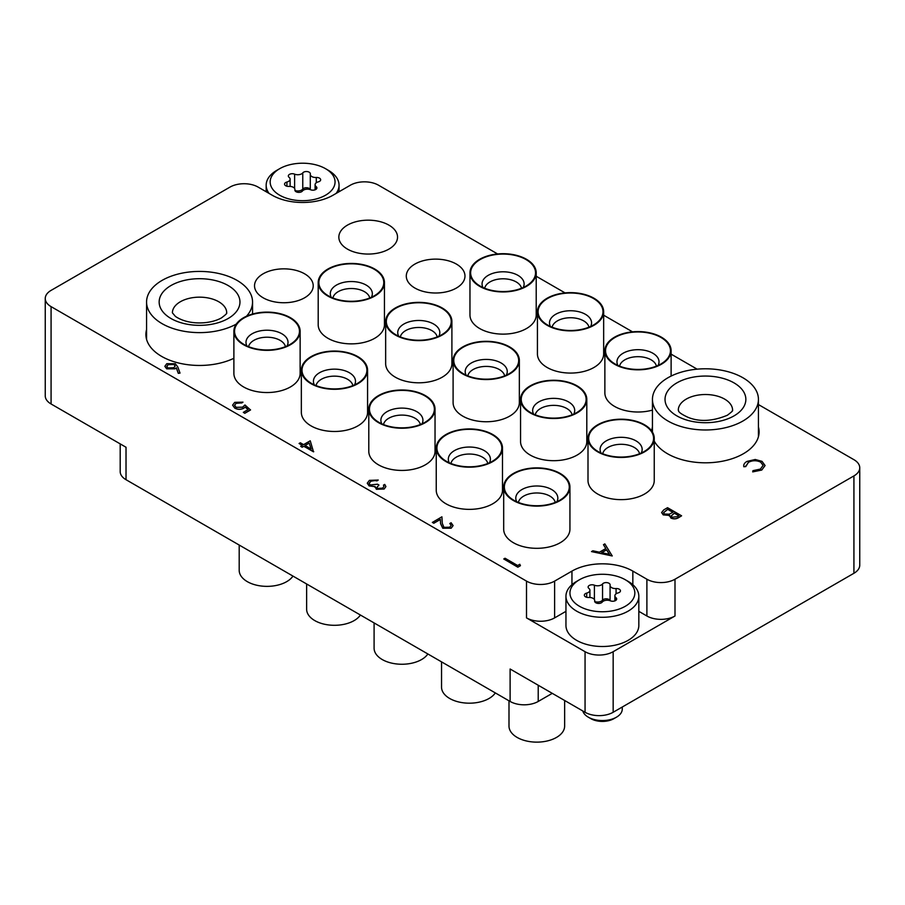 <?xml version="1.0" encoding="UTF-8"?>
<svg xmlns="http://www.w3.org/2000/svg" width="905" height="905" viewBox="0 0 905 905"><rect width="100%" height="100%" fill="white"/><g stroke="black" fill="none" stroke-linecap="round" stroke-linejoin="round"><path stroke-width="1.36" d="M654.247 441.108A53.655 30.974 0 0 0 667.505 453.733A53.655 30.974 0 0 0 725.98 460.453A53.655 30.974 0 0 0 759.103 431.832A53.655 30.974 0 0 0 758.435 426.979M146.565 329.624A53.655 30.974 0 0 0 145.897 334.477A53.655 30.974 0 0 0 161.61 356.378A53.655 30.974 0 0 0 233.886 358.29M347.43 249.101A29.345 16.946 0 0 0 379.421 252.767A29.345 16.946 0 0 0 397.533 237.121A29.345 16.946 0 0 0 388.935 225.141A29.345 16.946 0 0 0 356.955 221.465A29.345 16.946 0 0 0 338.843 237.121A29.345 16.946 0 0 0 347.43 249.101M414.886 288.039A29.345 16.946 0 0 0 446.866 291.715A29.345 16.946 0 0 0 464.978 276.059A29.345 16.946 0 0 0 456.392 264.079A29.345 16.946 0 0 0 424.411 260.414A29.345 16.946 0 0 0 406.288 276.059A29.345 16.946 0 0 0 414.886 288.039M263.117 297.779A29.345 16.946 0 0 0 295.098 301.456A29.345 16.946 0 0 0 313.221 285.799A29.345 16.946 0 0 0 304.623 273.819A29.345 16.946 0 0 0 272.643 270.143A29.345 16.946 0 0 0 254.531 285.799A29.345 16.946 0 0 0 263.117 297.779M853.924 573.272L853.924 475.917A19.876 11.471 0 0 0 859.75 467.806L859.75 565.161A19.876 11.471 180 0 1 853.924 573.272L613.16 712.28A19.876 11.471 180 0 1 585.06 712.28L585.06 651.702A19.876 11.471 0 0 0 613.16 651.702L674.994 616A19.876 11.471 180 0 1 646.894 616L638.828 611.339M552.276 693.343L538.215 701.454A19.876 11.471 180 0 1 510.115 701.454L510.115 669.01L585.06 712.28M853.924 475.917L674.994 579.223L674.994 616M497.592 253.954L378.494 185.197A19.876 11.471 0 0 0 350.382 185.197L333.051 195.197A43.055 24.865 0 0 1 272.156 195.197L258.106 187.086A19.876 11.471 0 0 0 230.006 187.086L51.076 290.392A19.876 11.471 0 0 0 45.25 298.503A19.876 11.471 0 0 0 51.076 306.625L51.076 403.981L126.021 447.251L126.021 479.707A19.876 11.471 180 0 1 120.195 471.584L120.195 443.891M51.076 403.981A19.876 11.471 180 0 1 45.25 395.87L45.25 298.503M652.448 426.979A53.655 30.974 0 0 0 651.804 431.108M646.894 616L646.894 579.223L632.844 571.112A43.055 24.865 0 0 0 571.949 571.112L554.618 581.112L554.618 617.889A19.876 11.471 180 0 1 526.506 617.889L585.06 651.702M646.894 579.223A19.876 11.471 0 0 0 674.994 579.223M859.75 467.806A19.876 11.471 0 0 0 853.924 459.683L758.435 404.558M697.133 369.161L671.114 354.138M632.493 331.841L603.658 315.2M565.048 292.903L536.213 276.251M526.506 617.889L526.506 581.112L51.076 306.625M526.506 581.112A19.876 11.471 0 0 0 554.618 581.112M510.115 701.454L126.021 479.707M565.953 611.339L554.618 617.889M612.233 555.851L591.508 551.586L592.877 550.794L599.461 552.197L605.83 548.521L603.465 544.686L604.845 543.894L612.233 555.964L591.508 551.586M609.416 554.312L606.588 549.754L601.565 552.65L609.416 554.312M605.784 548.554L603.465 544.686M609.337 554.301L606.588 549.855L601.701 552.672M667.539 507.694L681.589 515.805L678.852 517.389C676.397 518.995 673.75 519.176 670.899 517.954L669.53 515.296L663.241 514.787L661.623 512.524L663.738 509.888L667.539 507.694M669.395 516.02L669.53 515.296M678.886 515.703L674.383 513.101L671.216 515.907L672.132 517.219L677.178 516.698L678.886 515.703M672.947 512.275L667.72 509.255L663.557 512.683L664.496 514.051L669.315 514.176L672.947 512.275M678.795 515.76L674.383 513.214L671.216 515.963M681.589 515.805L678.852 517.502C676.397 519.097 673.75 519.289 670.899 518.067L669.53 515.409L663.241 514.888L661.623 512.581M672.845 512.332L667.72 509.368L663.557 512.739M760.664 462.025C756.523 460.091 752.44 460.159 748.424 462.24L745.754 466.494L743.808 466.652C743.401 464.616 744.453 462.874 746.976 461.414L755.234 459.491L762.021 461.358L765.064 465.521L761.761 470.046L752.7 471.89L752.96 470.657L760.404 469.062L763.13 465.351L760.664 462.138C756.523 460.204 752.44 460.272 748.424 462.353L745.754 466.607L743.808 466.754L743.695 465.77L743.808 466.754M761.761 469.933L752.7 471.777M765.064 465.566L761.761 470.046M745.72 465.951L745.754 466.607M763.13 465.408L760.664 462.138M519.809 564.279L520.42 565.693L517.83 567.197L503.768 558.973L505.035 558.249L517.649 565.523L519.809 564.279M520.42 565.591L517.83 567.197M517.83 567.084L503.768 558.973M451.21 525.42L449.83 523.576L451.097 522.739L453.1 525.601L451.199 528.192L442.771 528.237L440.577 523.678L440.339 519.481L433.8 523.26L432.364 522.434L441.912 516.812L442.274 523.316L443.925 527.332L449.819 527.219L451.21 525.364L449.83 523.463M453.1 525.601L451.199 528.09L442.771 528.124L440.577 523.576L440.339 519.38L433.8 523.26M433.8 523.147L432.364 522.321M383.969 486.483L383.46 485.148L384.727 484.413L385.892 486.539L384.15 489.017L376.39 489.288L375.134 486.664L369.082 485.894L367.249 483.191L369.41 480.363L378.233 480.046L376.978 480.883L373.935 480.397L370.824 481.313L369.116 483.428M378.233 480.046L370.824 481.211L369.116 483.372L370.224 484.99L377.521 484.209L378.957 485.046L376.91 487.376L377.656 488.451L382.691 488.089L383.969 486.426L383.46 485.148M378.957 485.046L376.91 487.433M384.15 488.915L376.39 489.175L375.134 486.562L369.082 485.894M369.082 485.793L367.249 483.191M375.134 486.562L374.998 487.32M385.892 486.596L384.15 489.017M310.245 440.792L313.492 451.821L303.763 446.199L302.134 447.138L300.698 446.312L302.315 445.373L299.08 443.495L300.336 442.771L303.582 444.638L310.245 440.792M309.216 443.054L305.019 445.475L311.128 448.993L309.216 443.054L305.121 445.531M313.741 451.674L303.763 446.312L302.134 447.251L300.698 446.312M302.225 445.43L299.08 443.495M311.082 448.971L309.216 443.167M245.176 407.024L243.796 408.144C240.764 409.603 237.755 409.569 234.78 408.042L232.596 405.123L234.723 402.352L242.981 402.159L236.092 403.223L234.599 405.304L236.092 407.341L242.585 407.171L244.961 404.976L250.538 409.965L244.78 413.302L243.332 412.352L248.117 409.592L245.176 407.024L243.796 408.246C240.764 409.716 237.755 409.682 234.78 408.144L232.596 405.18M250.538 409.863L244.78 413.302M236.092 403.223L234.599 405.361M241.714 402.895L236.092 403.336M242.981 402.159L241.714 402.997M248.038 409.637L245.176 407.137M244.78 413.189L243.332 412.352M177.81 366.978L180.027 373.098L178.296 373.222L176.328 367.803L175.004 368.72L166.678 368.72L164.868 366.299L166.769 363.697L175.299 363.719L177.81 366.978M173.828 367.735L175.151 366.016L173.986 364.41L168.138 364.568L166.78 366.435L167.866 367.95L173.828 367.735M180.027 373.098L178.296 373.335L176.328 367.905L175.004 368.833L166.678 368.833L164.868 366.355M175.151 366.073L173.986 364.523L168.138 364.681L166.78 366.491M276.84 170.321L279.656 168.703A32.456 18.745 0 0 0 279.656 195.197A32.456 18.745 0 0 0 325.562 195.197A32.456 18.745 0 0 0 325.562 168.703A32.456 18.745 0 0 0 279.656 168.703L276.851 170.321A36.438 21.03 180 0 0 276.84 170.321A36.438 21.03 180 0 0 266.172 185.197L266.172 191.747M269.079 193.421A36.438 21.03 180 0 1 266.172 185.197M303.582 172.199A3.959 2.285 0 0 0 302.768 172.878A5.43 3.134 180 0 1 294.611 174.145A3.959 2.285 0 0 0 289.487 174.382A3.959 2.285 0 0 0 288.333 175.989A3.959 2.285 0 0 0 289.091 177.335A5.43 3.134 180 0 1 290.12 179.179A5.43 3.134 180 0 1 286.908 182.041A3.959 2.285 0 0 0 285.72 182.516A3.959 2.285 0 0 0 284.555 184.134A3.959 2.285 0 0 0 288.921 186.407A5.43 3.134 180 0 1 294.928 189.518A5.43 3.134 180 0 1 294.894 189.846A3.959 2.285 0 0 0 294.872 190.084A3.959 2.285 0 0 0 298.005 192.324A3.959 2.285 0 0 0 302.451 191.012A5.43 3.134 180 0 1 303.571 190.073A5.43 3.134 180 0 1 310.596 189.756A3.959 2.285 0 0 0 314.725 189.937A3.959 2.285 0 0 0 316.886 187.912A3.959 2.285 0 0 0 316.128 186.566A5.43 3.134 180 0 1 315.087 184.722A5.43 3.134 180 0 1 316.682 182.505A5.43 3.134 180 0 1 318.311 181.86A3.959 2.285 0 0 0 320.664 179.767A3.959 2.285 0 0 0 316.286 177.493A5.43 3.134 180 0 1 310.291 174.382A5.43 3.134 180 0 1 310.325 174.054A3.959 2.285 0 0 0 310.347 173.817A3.959 2.285 0 0 0 307.904 171.701A3.959 2.285 0 0 0 303.582 172.199M310.291 174.382L310.291 189.631A3.959 2.285 0 0 0 307.564 187.855A3.959 2.285 0 0 0 303.582 188.421A3.959 2.285 0 0 0 302.768 189.111A5.43 3.134 180 0 1 294.94 190.491M325.562 168.703L328.368 170.321A36.438 21.03 180 0 1 339.047 185.197A36.438 21.03 180 0 1 336.14 193.421M576.632 581.383L579.438 579.766A32.456 18.745 0 0 0 579.438 606.26A32.456 18.745 0 0 0 625.344 606.26A32.456 18.745 0 0 0 625.344 579.766A32.456 18.745 0 0 0 579.438 579.766L576.632 581.383A36.438 21.03 180 0 0 565.953 596.259L565.953 625.468A36.438 21.03 0 0 0 588.454 644.903A36.438 21.03 0 0 0 628.149 640.344A36.438 21.03 0 0 0 638.828 625.468L638.828 596.259A36.438 21.03 180 0 1 628.149 611.135A36.438 21.03 180 0 1 588.454 615.694A36.438 21.03 180 0 1 565.953 596.259M613.918 718.661L616.441 717.201L613.918 718.661A16.301 9.412 180 0 1 590.863 718.661L588.341 717.201A19.876 11.471 0 0 0 616.441 717.201L616.441 717.201A19.876 11.471 0 0 0 622.267 709.079L622.267 707.02M582.786 710.968A19.876 11.471 0 0 0 588.341 717.201M603.375 583.261A3.959 2.285 0 0 0 602.549 583.94A5.43 3.134 180 0 1 594.404 585.207A3.959 2.285 0 0 0 589.279 585.445A3.959 2.285 0 0 0 588.114 587.051A3.959 2.285 0 0 0 588.872 588.397A5.43 3.134 180 0 1 589.913 590.241A5.43 3.134 180 0 1 586.689 593.103A3.959 2.285 0 0 0 585.501 593.578A3.959 2.285 0 0 0 584.336 595.196A3.959 2.285 0 0 0 588.714 597.47A5.43 3.134 180 0 1 594.709 600.581A5.43 3.134 180 0 1 594.675 600.909A3.959 2.285 0 0 0 594.653 601.146A3.959 2.285 0 0 0 597.786 603.386A3.959 2.285 0 0 0 602.232 602.074A5.43 3.134 180 0 1 603.352 601.135A5.43 3.134 180 0 1 610.389 600.818A3.959 2.285 0 0 0 614.506 600.999A3.959 2.285 0 0 0 616.667 598.963A3.959 2.285 0 0 0 615.909 597.628A5.43 3.134 180 0 1 614.88 595.784A5.43 3.134 180 0 1 616.463 593.567A5.43 3.134 180 0 1 618.092 592.922A3.959 2.285 0 0 0 620.445 590.829A3.959 2.285 0 0 0 616.079 588.555A5.43 3.134 180 0 1 610.072 585.445A5.43 3.134 180 0 1 610.106 585.116A3.959 2.285 0 0 0 610.128 584.879A3.959 2.285 0 0 0 607.685 582.763A3.959 2.285 0 0 0 603.375 583.261M610.072 585.445L610.072 600.694A3.959 2.285 0 0 0 607.346 598.918A3.959 2.285 0 0 0 603.375 599.483A3.959 2.285 0 0 0 602.549 600.173A5.43 3.134 180 0 1 594.721 601.553L594.709 600.581M625.344 579.766L628.161 581.383A36.438 21.03 180 0 1 638.828 596.259M742.915 421.017A52.999 30.6 180 0 1 685.164 427.646A52.999 30.6 180 0 1 652.448 399.377A52.999 30.6 180 0 1 667.969 377.747A52.999 30.6 180 0 1 725.72 371.118A52.999 30.6 180 0 1 758.435 399.377A52.999 30.6 180 0 1 742.915 421.017M236.296 324.081A52.999 30.6 180 0 1 178.805 330.178A52.999 30.6 180 0 1 146.565 302.021A52.999 30.6 180 0 1 162.086 280.392A52.999 30.6 180 0 1 219.836 273.751A52.999 30.6 180 0 1 252.552 302.021A52.999 30.6 180 0 1 246.511 316.207M530.149 468.654A32.456 18.745 180 0 1 564.12 476.867A32.456 18.745 180 0 1 562.944 498.123A32.456 18.745 180 0 1 543.475 505.341A32.456 18.745 180 0 1 510.68 498.123A32.456 18.745 180 0 1 530.149 468.654M564.641 700.481L564.641 726.07A27.817 16.064 180 0 1 542.525 741.795A27.817 16.064 180 0 1 508.995 726.07L508.995 700.809M543.611 505.714A33.123 19.118 180 0 1 503.689 487.003A33.123 19.118 180 0 1 530.013 468.281A33.123 19.118 180 0 1 569.935 487.003A33.123 19.118 180 0 1 543.611 505.714M569.935 487.003L569.935 529.187A33.123 19.118 180 0 1 543.611 547.91A33.123 19.118 180 0 1 503.689 529.187L503.689 487.003M614.472 419.977A32.456 18.745 180 0 1 648.433 428.189A32.456 18.745 180 0 1 647.256 449.446A32.456 18.745 180 0 1 627.787 456.663A32.456 18.745 180 0 1 595.004 449.446A32.456 18.745 180 0 1 614.472 419.977M627.923 457.036A33.123 19.118 180 0 1 588.001 438.325A33.123 19.118 180 0 1 614.337 419.603A33.123 19.118 180 0 1 654.247 438.325A33.123 19.118 180 0 1 627.923 457.036M654.247 438.325L654.247 480.51A33.123 19.118 180 0 1 627.923 499.232A33.123 19.118 180 0 1 588.001 480.51L588.001 438.325M462.704 429.717A32.456 18.745 180 0 1 496.675 437.93A32.456 18.745 180 0 1 495.488 459.174A32.456 18.745 180 0 1 476.019 466.403A32.456 18.745 180 0 1 443.235 459.174A32.456 18.745 180 0 1 462.704 429.717M495.318 692.913A27.817 16.064 180 0 1 475.068 702.846A27.817 16.064 180 0 1 441.538 687.121L441.538 661.872M476.154 466.776A33.123 19.118 180 0 1 436.244 448.054A33.123 19.118 180 0 1 462.568 429.343A33.123 19.118 180 0 1 502.49 448.054A33.123 19.118 180 0 1 476.154 466.776M502.49 448.054L502.49 490.25A33.123 19.118 180 0 1 476.154 508.961A33.123 19.118 180 0 1 436.244 490.25L436.244 448.054M547.016 381.039A32.456 18.745 180 0 1 580.987 389.252A32.456 18.745 180 0 1 579.811 410.497A32.456 18.745 180 0 1 560.342 417.725A32.456 18.745 180 0 1 527.547 410.497A32.456 18.745 180 0 1 547.016 381.039M560.478 418.099A33.123 19.118 180 0 1 520.556 399.377A33.123 19.118 180 0 1 546.88 380.666A33.123 19.118 180 0 1 586.802 399.377A33.123 19.118 180 0 1 560.478 418.099M586.802 399.377L586.802 441.572A33.123 19.118 180 0 1 560.478 460.283A33.123 19.118 180 0 1 520.556 441.572L520.556 399.377M631.328 332.361A32.456 18.745 180 0 1 665.299 340.574A32.456 18.745 180 0 1 664.123 361.819A32.456 18.745 180 0 1 644.654 369.048A32.456 18.745 180 0 1 611.859 361.819A32.456 18.745 180 0 1 631.328 332.361M644.79 369.421A33.123 19.118 180 0 1 604.868 350.699A33.123 19.118 180 0 1 631.192 331.988A33.123 19.118 180 0 1 671.114 350.699A33.123 19.118 180 0 1 644.79 369.421M652.448 410.089A33.123 19.118 180 0 1 644.79 411.605A33.123 19.118 180 0 1 604.868 392.894L604.868 350.699M395.247 390.779A32.456 18.745 180 0 1 429.219 398.981A32.456 18.745 180 0 1 428.042 420.237A32.456 18.745 180 0 1 408.574 427.454A32.456 18.745 180 0 1 375.779 420.237A32.456 18.745 180 0 1 395.247 390.779M427.861 653.976A27.817 16.064 180 0 1 407.623 663.908A27.817 16.064 180 0 1 374.093 648.184L374.093 622.923M408.709 427.827A33.123 19.118 180 0 1 368.788 409.117A33.123 19.118 180 0 1 395.112 390.394A33.123 19.118 180 0 1 435.034 409.117A33.123 19.118 180 0 1 408.709 427.827M435.034 409.117L435.034 451.301A33.123 19.118 180 0 1 408.709 470.023A33.123 19.118 180 0 1 368.788 451.301L368.788 409.117M479.56 342.09A32.456 18.745 180 0 1 513.531 350.303A32.456 18.745 180 0 1 512.354 371.559A32.456 18.745 180 0 1 492.886 378.776A32.456 18.745 180 0 1 460.102 371.559A32.456 18.745 180 0 1 479.56 342.09M493.021 379.15A33.123 19.118 180 0 1 453.1 360.439A33.123 19.118 180 0 1 479.424 341.717A33.123 19.118 180 0 1 519.346 360.439A33.123 19.118 180 0 1 493.021 379.15M519.346 360.439L519.346 402.623A33.123 19.118 180 0 1 493.021 421.345A33.123 19.118 180 0 1 453.1 402.623L453.1 360.439M563.883 293.412A32.456 18.745 180 0 1 597.843 301.625A32.456 18.745 180 0 1 596.667 322.881A32.456 18.745 180 0 1 577.198 330.099A32.456 18.745 180 0 1 544.414 322.881A32.456 18.745 180 0 1 563.883 293.412M577.333 330.472A33.123 19.118 180 0 1 537.423 311.761A33.123 19.118 180 0 1 563.747 293.039A33.123 19.118 180 0 1 603.658 311.761A33.123 19.118 180 0 1 577.333 330.472M603.658 311.761L603.658 353.946A33.123 19.118 180 0 1 577.333 372.668A33.123 19.118 180 0 1 537.423 353.946L537.423 311.761M327.802 351.83A32.456 18.745 180 0 1 361.762 360.043A32.456 18.745 180 0 1 360.586 381.288A32.456 18.745 180 0 1 341.117 388.517A32.456 18.745 180 0 1 308.334 381.288A32.456 18.745 180 0 1 327.802 351.83M360.416 615.027A27.817 16.064 180 0 1 340.167 624.959A27.817 16.064 180 0 1 306.637 609.246L306.637 583.985M341.253 388.89A33.123 19.118 180 0 1 301.342 370.168A33.123 19.118 180 0 1 327.667 351.457A33.123 19.118 180 0 1 367.577 370.168A33.123 19.118 180 0 1 341.253 388.89M367.577 370.168L367.577 412.363A33.123 19.118 180 0 1 341.253 431.074A33.123 19.118 180 0 1 301.342 412.363L301.342 370.168M412.114 303.152A32.456 18.745 180 0 1 446.086 311.365A32.456 18.745 180 0 1 444.898 332.61A32.456 18.745 180 0 1 425.441 339.839A32.456 18.745 180 0 1 392.646 332.61A32.456 18.745 180 0 1 412.114 303.152M425.576 340.212A33.123 19.118 180 0 1 385.654 321.49A33.123 19.118 180 0 1 411.979 302.779A33.123 19.118 180 0 1 451.9 321.49A33.123 19.118 180 0 1 425.576 340.212M451.9 321.49L451.9 363.686A33.123 19.118 180 0 1 425.576 382.396A33.123 19.118 180 0 1 385.654 363.686L385.654 321.49M496.426 254.475A32.456 18.745 180 0 1 530.398 262.688A32.456 18.745 180 0 1 529.221 283.932A32.456 18.745 180 0 1 509.753 291.161A32.456 18.745 180 0 1 476.958 283.932A32.456 18.745 180 0 1 496.426 254.475M509.888 291.534A33.123 19.118 180 0 1 469.967 272.812A33.123 19.118 180 0 1 496.291 254.101A33.123 19.118 180 0 1 536.213 272.812A33.123 19.118 180 0 1 509.888 291.534M536.213 272.812L536.213 315.008A33.123 19.118 180 0 1 509.888 333.719A33.123 19.118 180 0 1 469.967 315.008L469.967 272.812M260.346 312.892A32.456 18.745 180 0 1 294.317 321.094A32.456 18.745 180 0 1 293.141 342.35A32.456 18.745 180 0 1 273.672 349.568A32.456 18.745 180 0 1 240.877 342.35A32.456 18.745 180 0 1 260.346 312.892M292.96 576.089A27.817 16.064 180 0 1 272.722 586.021A27.817 16.064 180 0 1 239.192 570.297L239.192 545.036M273.808 349.941A33.123 19.118 180 0 1 233.886 331.23A33.123 19.118 180 0 1 260.21 312.519A33.123 19.118 180 0 1 300.132 331.23A33.123 19.118 180 0 1 273.808 349.941M300.132 331.23L300.132 373.414A33.123 19.118 180 0 1 273.808 392.137A33.123 19.118 180 0 1 233.886 373.414L233.886 331.23M344.658 264.215A32.456 18.745 180 0 1 378.629 272.416A32.456 18.745 180 0 1 377.453 293.673A32.456 18.745 180 0 1 357.984 300.89A32.456 18.745 180 0 1 325.189 293.673A32.456 18.745 180 0 1 344.658 264.215M358.12 301.263A33.123 19.118 180 0 1 318.198 282.552A33.123 19.118 180 0 1 344.522 263.841A33.123 19.118 180 0 1 384.444 282.552A33.123 19.118 180 0 1 358.12 301.263M384.444 282.552L384.444 324.737A33.123 19.118 180 0 1 358.12 343.459A33.123 19.118 180 0 1 318.198 324.737L318.198 282.552M613.16 651.702L613.16 712.28M538.215 685.232L538.215 701.454M571.949 584.709L571.949 571.112M632.844 584.709L632.844 571.112M302.768 189.111L302.768 172.878M316.128 189.247L316.128 186.566M286.908 186.215L286.908 182.041M294.611 188.478L294.611 174.145M316.286 182.753L316.286 177.493M602.549 600.173L602.549 583.94M615.909 600.309L615.909 597.628M586.689 597.277L586.689 593.103M594.404 599.54L594.404 585.207M616.079 593.816L616.079 588.555M686.239 399.105A27.161 15.679 180 0 1 715.832 395.711A27.161 15.679 180 0 1 732.598 410.203C731.398 410.915 735.652 409.015 727.394 415.225C712.801 421.3 699.746 422.035 688.241 417.42C675.549 411.594 679.338 410.327 678.286 410.203A27.161 15.679 180 0 1 686.239 399.105M734.012 415.881A40.408 23.326 180 0 1 676.872 415.881A40.408 23.326 180 0 1 676.872 382.883A40.408 23.326 180 0 1 734.012 382.883A40.408 23.326 180 0 1 734.012 415.881M172.403 312.836A27.161 15.679 180 0 1 180.355 301.75A27.161 15.679 180 0 1 209.949 298.356A27.161 15.679 180 0 1 226.714 312.836C225.515 313.56 229.757 311.659 221.51 317.859C210.198 324.352 188.534 325.381 175.412 316.411L172.403 312.836M170.988 285.528A40.408 23.326 180 0 1 228.128 285.528A40.408 23.326 180 0 1 228.128 318.515A40.408 23.326 180 0 1 170.988 318.515A40.408 23.326 180 0 1 170.988 285.528M555.229 502.433A18.552 10.713 0 0 0 533.011 493.202A18.552 10.713 0 0 0 518.395 502.433M516.732 501.721A21.03 12.138 180 0 1 532.502 486.245A21.03 12.138 180 0 1 556.892 501.721M639.552 453.756A18.552 10.713 0 0 0 617.323 444.525A18.552 10.713 0 0 0 602.707 453.756M601.044 453.043A21.03 12.138 180 0 1 616.814 437.568A21.03 12.138 180 0 1 641.215 453.043M487.784 463.484A18.552 10.713 0 0 0 465.555 454.265A18.552 10.713 0 0 0 450.939 463.484M449.276 462.783A21.03 12.138 180 0 1 465.046 447.296A21.03 12.138 180 0 1 489.447 462.783M572.096 414.807A18.552 10.713 0 0 0 549.867 405.587A18.552 10.713 0 0 0 535.262 414.807M533.599 414.105A21.03 12.138 180 0 1 549.358 398.619A21.03 12.138 180 0 1 573.759 414.105M656.408 366.129A18.552 10.713 0 0 0 634.19 356.909A18.552 10.713 0 0 0 619.574 366.129M617.911 365.428A21.03 12.138 180 0 1 633.681 349.941A21.03 12.138 180 0 1 658.071 365.428M420.327 424.547A18.552 10.713 0 0 0 398.11 415.316A18.552 10.713 0 0 0 383.494 424.547M381.831 423.834A21.03 12.138 180 0 1 397.6 408.359A21.03 12.138 180 0 1 421.99 423.834M504.651 375.869A18.552 10.713 0 0 0 482.422 366.638A18.552 10.713 0 0 0 467.806 375.869M466.143 375.156A21.03 12.138 180 0 1 481.913 359.681A21.03 12.138 180 0 1 506.314 375.156M588.963 327.191A18.552 10.713 0 0 0 566.734 317.96A18.552 10.713 0 0 0 552.118 327.191M550.455 326.479A21.03 12.138 180 0 1 566.225 311.003A21.03 12.138 180 0 1 590.626 326.479M352.882 385.598A18.552 10.713 0 0 0 330.653 376.378A18.552 10.713 0 0 0 316.037 385.598M314.374 384.897A21.03 12.138 180 0 1 330.144 369.41A21.03 12.138 180 0 1 354.545 384.897M437.194 336.92A18.552 10.713 0 0 0 414.965 327.701A18.552 10.713 0 0 0 400.349 336.92M398.686 336.219A21.03 12.138 180 0 1 414.456 320.732A21.03 12.138 180 0 1 438.857 336.219M521.506 288.243A18.552 10.713 0 0 0 499.277 279.023A18.552 10.713 0 0 0 484.673 288.243M483.01 287.541A21.03 12.138 180 0 1 498.768 272.054A21.03 12.138 180 0 1 523.169 287.541M285.426 346.66A18.552 10.713 0 0 0 263.208 337.441A18.552 10.713 0 0 0 248.592 346.66M246.929 345.948A21.03 12.138 180 0 1 262.699 330.472A21.03 12.138 180 0 1 287.089 345.948M369.738 297.983A18.552 10.713 0 0 0 347.52 288.752A18.552 10.713 0 0 0 332.904 297.983M331.241 297.27A21.03 12.138 180 0 1 347.011 281.794A21.03 12.138 180 0 1 371.401 297.27M339.047 185.197L339.047 191.747M315.087 189.824L315.087 184.722M294.928 190.457L294.928 189.518M290.12 186.407L290.12 179.179M614.88 600.886L614.88 595.784M589.913 597.47L589.913 590.241M652.448 399.377L652.448 432.104M758.435 399.377L758.435 436.685M252.552 302.021L252.552 314.024M146.565 302.021L146.565 339.33M671.114 350.699L671.114 376.073"/></g></svg>
